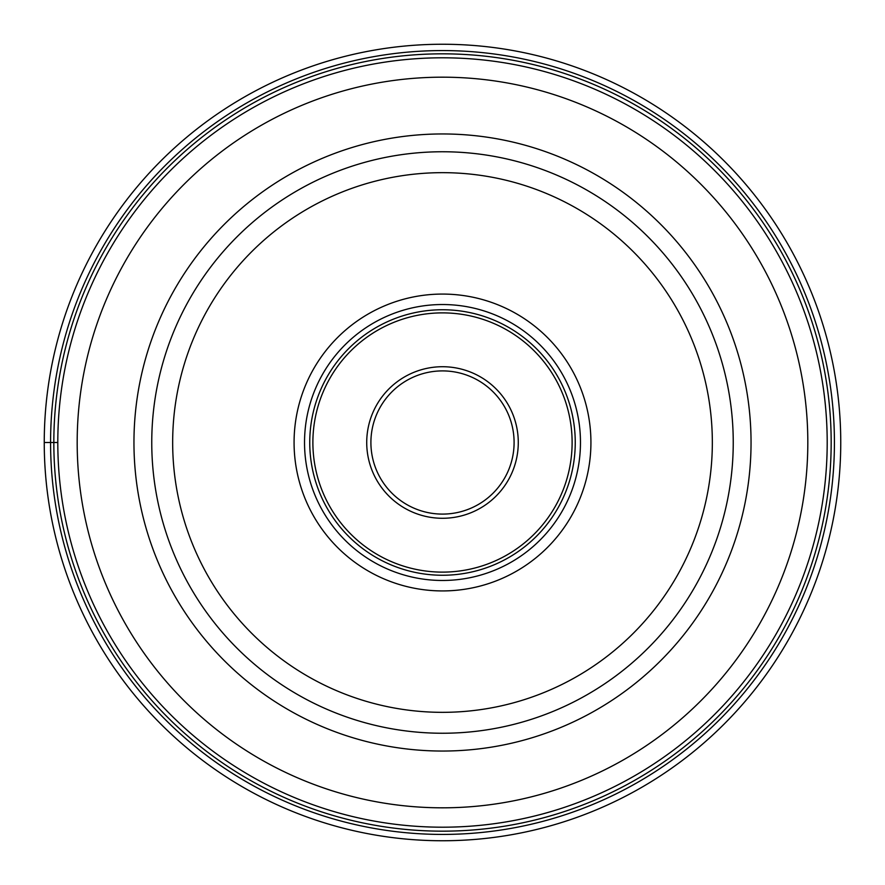<?xml version="1.0" encoding="UTF-8"?>
<svg xmlns="http://www.w3.org/2000/svg" width="885" height="885" viewBox="0 0 885 885"><rect width="100%" height="100%" fill="white"/><g stroke="black" fill="none" stroke-linecap="round" stroke-linejoin="round"><path stroke-width="1.33" d="M840.75 442.5A398.25 398.25 0 0 0 442.5 44.25A398.25 398.25 0 0 0 44.25 442.5A398.25 398.25 0 0 0 442.5 840.75A398.25 398.25 0 0 0 840.75 442.5M514.096 442.5A71.596 71.596 0 0 1 442.423 514.096A71.596 71.596 0 0 1 370.903 442.345A71.596 71.596 0 0 1 442.577 370.903A71.596 71.596 0 0 1 514.096 442.655A71.596 71.596 0 0 1 442.423 514.096A71.596 71.596 0 0 1 370.903 442.345A71.596 71.596 0 0 1 442.577 370.903A71.596 71.596 0 0 1 514.096 442.5M575.25 442.5A132.75 132.75 0 0 1 442.5 575.25A132.75 132.75 0 0 1 309.75 442.5A132.75 132.75 0 0 1 442.5 309.75A132.75 132.75 0 0 1 575.25 442.5M304.528 442.5A137.971 137.971 0 0 1 442.5 304.528A137.971 137.971 0 0 1 580.471 442.5A137.971 137.971 0 0 1 442.5 580.471A137.971 137.971 0 0 1 304.528 442.5M590.926 442.5A148.426 148.426 0 0 1 442.5 590.926A148.426 148.426 0 0 1 294.074 442.5A148.426 148.426 0 0 1 442.5 294.074A148.426 148.426 0 0 1 590.926 442.5M733.245 442.732A290.745 290.745 0 0 0 442.611 151.755A290.745 290.745 0 0 0 151.755 442.5A290.745 290.745 0 0 0 442.389 733.245A290.745 290.745 0 0 0 733.245 442.732M44.25 442.5L57.802 442.5A384.698 384.698 0 0 0 442.411 827.198A384.698 384.698 0 0 0 827.198 442.5A384.698 384.698 0 0 0 442.588 57.802A384.698 384.698 0 0 0 57.802 442.5A384.698 384.698 0 0 0 442.411 827.198A384.698 384.698 0 0 0 827.198 442.5M50.578 442.5A391.922 391.922 0 0 0 442.5 834.422A391.922 391.922 0 0 0 834.422 442.5A391.922 391.922 0 0 0 442.5 50.578A391.922 391.922 0 0 0 50.578 442.5M53.83 442.5A388.67 388.67 0 0 1 442.5 53.83A388.67 388.67 0 0 1 831.17 442.5A388.67 388.67 0 0 1 442.5 831.17A388.67 388.67 0 0 1 53.83 442.5M518.278 442.5A75.778 75.778 0 0 1 442.423 518.278A75.778 75.778 0 0 1 366.722 442.334A75.778 75.778 0 0 1 442.577 366.722A75.778 75.778 0 0 1 518.278 442.5M312.881 442.5A129.619 129.619 0 0 0 442.5 572.119A129.619 129.619 0 0 0 572.119 442.5A129.619 129.619 0 0 0 442.5 312.881A129.619 129.619 0 0 0 312.881 442.5M712.336 442.5A269.837 269.837 0 0 0 442.611 172.663A269.837 269.837 0 0 0 172.663 442.5A269.837 269.837 0 0 0 442.389 712.336A269.837 269.837 0 0 0 712.336 442.5M133.956 442.5A308.544 308.544 0 0 0 442.5 751.044A308.544 308.544 0 0 0 751.044 442.5A308.544 308.544 0 0 0 442.5 133.956A308.544 308.544 0 0 0 133.956 442.5M77.183 442.334A365.317 365.317 0 0 1 442.577 77.183A365.317 365.317 0 0 1 807.817 442.666A365.317 365.317 0 0 1 442.423 807.817A365.317 365.317 0 0 1 77.183 442.334M733.245 442.5A290.745 290.745 0 0 0 442.611 151.755A290.745 290.745 0 0 0 151.755 442.5"/></g></svg>
